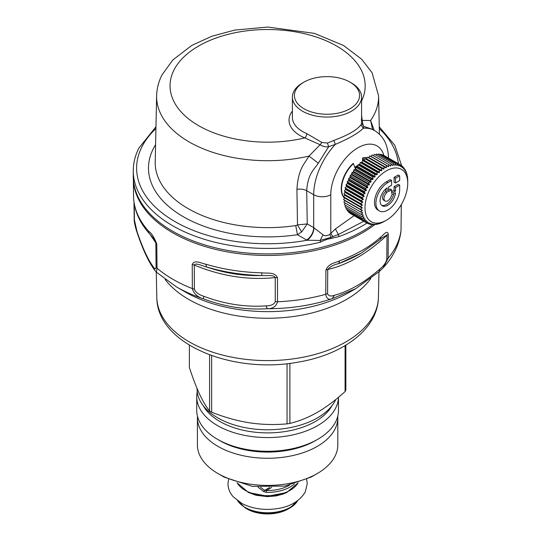 <?xml version="1.0" encoding="UTF-8"?>
<svg xmlns="http://www.w3.org/2000/svg" width="541" height="541" viewBox="0 0 541 541"><rect width="100%" height="100%" fill="white"/><g stroke="black" fill="none" stroke-linecap="round" stroke-linejoin="round"><path stroke-width="0.81" d="M258.037 487.069L263.71 491.6L266.307 492.364L266.361 490.491A30.567 17.65 0 0 0 289.496 485.176M263.71 491.6L264.549 490.437L266.361 490.491L271.67 487.427M189.377 345.165L189.377 367.474C192.806 377.97 196.173 386.808 199.48 393.99C202.787 401.064 206.155 406.731 209.577 411.004A80.616 46.54 0 0 0 211.659 412.208C224.447 417.294 237.012 420.824 249.354 422.785C261.695 424.644 274.267 425.003 287.055 423.867A80.616 46.54 0 0 0 289.895 423.427L290.24 423.339C299.484 421.047 308.566 417.348 317.493 412.249C326.527 406.974 335.724 400.076 345.084 391.562A80.616 46.54 0 0 0 345.848 389.926L345.848 345.165M345.084 391.562L345.084 345.625M289.895 423.427L289.895 363.349M287.055 423.867L287.055 363.68M211.659 412.208L211.659 355.579M209.577 411.004L209.577 354.828M335.778 399.528A70.54 40.724 180 0 1 287.474 428.127A70.54 40.724 180 0 1 197.073 389.047L197.073 388.526M203.308 405.791A67.517 38.979 0 0 0 267.612 432.888A67.517 38.979 0 0 0 331.917 405.791M338.477 397.304A70.871 40.92 180 0 1 335.616 408.171A70.871 40.92 180 0 1 257.536 437.155A70.871 40.92 180 0 1 196.741 396.654A70.871 40.92 180 0 1 197.235 391.806M196.741 396.654L196.741 410.362A70.871 40.92 0 0 0 217.496 439.299A70.871 40.92 0 0 0 317.729 439.299A70.871 40.92 0 0 0 335.616 421.885A70.871 40.92 0 0 0 338.483 410.362L338.483 397.297M217.496 439.299L219.869 440.672A67.517 38.979 0 0 0 315.356 440.672L317.729 439.299M337.76 416.191A70.202 40.528 180 0 1 337.814 417.733A70.202 40.528 180 0 1 287.379 456.624A70.202 40.528 180 0 1 197.411 417.733A70.202 40.528 180 0 1 197.465 416.191M337.814 417.733L337.814 444.885A70.202 40.528 180 0 1 317.256 473.544A70.202 40.528 180 0 1 287.379 483.776A70.202 40.528 180 0 1 217.969 473.544A70.202 40.528 180 0 1 197.411 444.885L197.411 417.733M217.969 473.544L224.15 477.108L252.404 486.4L284.918 486.068L311.075 477.108L317.256 473.544M386.369 181.83L387.796 182.655L391.596 180.457L390.169 179.639L386.369 181.83A16.791 9.697 120 0 0 375.4 196.633A16.791 9.697 120 0 0 377.97 210.091L379.397 210.909A16.791 9.697 120 0 0 392.34 206.412A16.791 9.697 120 0 0 399.671 189.512L399.671 185.123L398.244 184.298L394.085 186.699L394.085 190.263L395.512 191.088L395.512 187.524L399.671 185.123M387.796 182.655A16.791 9.697 120 0 0 376.82 197.451A16.791 9.697 120 0 0 379.397 210.909M367.61 194.544A30.228 17.454 -60 0 1 391.657 168.576A30.228 17.454 -60 0 1 407.745 183.203A30.228 17.454 -60 0 1 405.128 196.545A30.228 17.454 -60 0 1 386.369 220.228A30.228 17.454 -60 0 1 367.61 194.544M388.506 189.918L390.169 188.965L391.596 189.783L391.596 193.347L395.512 191.088M391.596 191.703L394.085 190.263M394.085 177.374L394.085 182.175L395.512 182.993L399.671 180.599L399.671 175.798L398.244 174.973L394.085 177.374L395.512 178.199L395.512 182.993M391.596 180.457L391.596 185.259L388.506 187.044L388.506 191.568L391.596 189.783M387.079 187.903L387.079 192.468A5.376 3.104 120 0 0 384.164 197.174A5.376 3.104 120 0 0 385.104 201.022A5.376 3.104 120 0 0 388.911 199.913A5.376 3.104 120 0 0 391.528 195.037L395.478 192.752A10.915 6.303 120 0 1 390.413 203.233A10.915 6.303 120 0 1 382.338 205.823A10.915 6.303 120 0 1 380.533 197.533A10.915 6.303 120 0 1 387.079 187.903M383.975 166.756L367.353 157.154L366.48 158.777A32.244 18.617 120 0 0 366.041 159.054L383.616 169.198A32.244 18.617 -60 0 1 384.056 168.927L383.975 166.756A33.589 19.395 -60 0 1 384.009 166.736L385.929 167.845A32.244 18.617 -60 0 1 386.362 167.622L386.382 165.505A33.589 19.395 -60 0 1 386.409 165.492L388.228 166.77A32.244 18.617 -60 0 1 388.654 166.601L388.756 164.552A33.589 19.395 -60 0 1 388.79 164.545L390.494 165.979A32.244 18.617 -60 0 1 390.913 165.864L391.089 163.903A33.589 19.395 -60 0 1 391.116 163.896L392.705 165.485A32.244 18.617 -60 0 1 393.111 165.424L393.348 163.565A33.589 19.395 -60 0 1 393.375 163.558L394.835 165.289A32.244 18.617 -60 0 1 395.221 165.282L395.505 163.538A33.589 19.395 -60 0 1 395.532 163.538L396.857 165.397A32.244 18.617 -60 0 1 397.229 165.445L397.547 163.828A33.589 19.395 -60 0 1 397.574 163.828L398.764 165.803A32.244 18.617 -60 0 1 399.109 165.911L399.454 164.423A33.589 19.395 -60 0 1 399.474 164.437L400.529 166.506A32.244 18.617 -60 0 1 400.84 166.669L401.199 165.33A33.589 19.395 -60 0 1 401.219 165.343L402.132 167.5A32.244 18.617 -60 0 1 402.416 167.717L402.768 166.533A33.589 19.395 -60 0 1 402.781 166.547L403.559 168.772A32.244 18.617 -60 0 1 403.809 169.042L404.141 168.014A33.589 19.395 -60 0 1 404.161 168.041L404.796 170.314A32.244 18.617 -60 0 1 405.006 170.631L405.31 169.773A33.589 19.395 -60 0 1 405.324 169.793L405.831 172.099A32.244 18.617 -60 0 1 406 172.464L406.257 171.774A33.589 19.395 -60 0 1 406.271 171.801L406.649 174.121A32.244 18.617 -60 0 1 406.778 174.527L406.981 174.006A33.589 19.395 -60 0 1 406.988 174.04L407.245 176.352A32.244 18.617 -60 0 1 407.332 176.799L407.468 176.447A33.589 19.395 -60 0 1 407.474 176.481L407.61 178.773A32.244 18.617 -60 0 1 407.65 179.247L407.711 179.071A33.589 19.395 -60 0 1 407.718 179.105L407.745 181.363A32.244 18.617 -60 0 1 407.745 181.56L407.745 183.203M383.616 169.198L366.041 159.054M381.574 168.285L364.952 158.689L364.174 160.346A32.244 18.617 120 0 0 363.748 160.67L381.324 170.814A32.244 18.617 -60 0 1 381.75 170.496L381.574 168.285A33.589 19.395 -60 0 1 381.608 168.265M381.324 170.814L379.227 170.057L362.598 160.461L363.748 160.67M379.194 170.084L362.571 160.481L361.909 162.165A32.244 18.617 120 0 0 361.489 162.53L379.065 172.674A32.244 18.617 -60 0 1 379.484 172.309L379.194 170.084A33.589 19.395 -60 0 1 379.227 170.057M379.065 172.674L376.894 172.099L360.272 162.496L361.489 162.53M376.867 172.126L360.245 162.523L359.697 164.207A32.244 18.617 120 0 0 359.292 164.613L376.867 174.763A32.244 18.617 -60 0 1 377.273 174.358L376.867 172.126A33.589 19.395 -60 0 1 376.894 172.099M376.867 174.763L374.642 174.364L358.014 164.762L359.292 164.613M374.615 174.391L357.986 164.795L357.567 166.466A32.244 18.617 120 0 0 357.175 166.905L374.751 177.056A32.244 18.617 -60 0 1 375.143 176.609L374.615 174.391A33.589 19.395 -60 0 1 374.642 174.364M374.751 177.056L372.478 176.833L355.856 167.23L357.175 166.905M372.451 176.866L355.829 167.264L355.532 168.9A32.244 18.617 120 0 0 355.16 169.38L372.735 179.531A32.244 18.617 -60 0 1 373.107 179.051L372.451 176.866A33.589 19.395 -60 0 1 372.478 176.833M372.735 179.531L370.436 179.477L353.814 169.881L355.16 169.38M370.409 179.511L353.787 169.915L353.618 171.504A32.244 18.617 120 0 0 353.28 172.011L370.856 182.155A32.244 18.617 -60 0 1 371.194 181.654L370.409 179.511A33.589 19.395 -60 0 1 370.436 179.477M370.856 182.155L368.536 182.276L351.907 172.68L353.28 172.011M368.509 182.31L351.887 172.714L351.853 174.243A32.244 18.617 120 0 0 351.535 174.763L369.111 184.914A32.244 18.617 -60 0 1 369.429 184.386L368.509 182.31A33.589 19.395 -60 0 1 368.536 182.276M369.111 184.914L366.791 185.198L350.162 175.595L351.535 174.763M366.771 185.232L350.142 175.636L350.243 177.083A32.244 18.617 120 0 0 349.959 177.624L367.535 187.774A32.244 18.617 -60 0 1 367.819 187.227L366.771 185.232A33.589 19.395 -60 0 1 366.791 185.198M367.535 187.774L365.222 188.207L348.593 178.611L349.959 177.624M365.202 188.248L348.573 178.652L348.803 179.997A32.244 18.617 120 0 0 348.56 180.552L366.135 190.703A32.244 18.617 -60 0 1 366.379 190.148L365.202 188.248A33.589 19.395 -60 0 1 365.222 188.207M366.135 190.703L363.843 191.284L347.221 181.681L348.56 180.552M363.829 191.325L347.2 181.722L347.559 182.966A32.244 18.617 120 0 0 347.349 183.527L364.925 193.671A32.244 18.617 -60 0 1 364.932 193.651A32.244 18.617 -60 0 1 365.134 193.11L363.829 191.325A33.589 19.395 -60 0 1 363.843 191.284M362.659 194.429L346.037 184.826L346.517 185.948A32.244 18.617 120 0 0 346.348 186.503L363.924 196.654A32.244 18.617 -60 0 1 364.093 196.092L362.659 194.429A33.589 19.395 -60 0 1 362.673 194.388L346.051 184.785L347.349 183.527M363.924 196.654L361.726 197.485L345.097 187.889L346.348 186.503M361.713 197.526L345.09 187.93L345.692 188.917A32.244 18.617 120 0 0 345.564 189.465L363.139 199.615A32.244 18.617 -60 0 1 363.268 199.061L361.713 197.526A33.589 19.395 -60 0 1 361.726 197.485M363.139 199.615L361.003 200.555L344.38 190.953L345.564 189.465M360.996 200.589L344.374 190.993L345.09 191.839A32.244 18.617 120 0 0 345.002 192.38L362.578 202.523A32.244 18.617 -60 0 1 362.666 201.982L360.996 200.589A33.589 19.395 -60 0 1 361.003 200.555M362.578 202.523L360.516 203.558L343.893 193.955L345.002 192.38M360.516 203.592L344.712 194.686A32.244 18.617 120 0 0 344.664 195.213L362.24 205.357A32.244 18.617 -60 0 1 362.287 204.836L360.516 203.592A33.589 19.395 -60 0 1 360.516 203.558M362.24 205.357L360.272 206.459L343.65 196.863L344.664 195.213M360.272 206.5L344.57 197.431A32.244 18.617 120 0 0 344.57 197.932L362.145 208.082A32.244 18.617 -60 0 1 362.145 207.582L360.272 206.5A33.589 19.395 -60 0 1 360.272 206.459M362.145 208.082L360.272 209.239L343.643 199.643L344.57 197.932M344.678 200.271A32.244 18.617 120 0 0 344.698 200.515L362.274 210.665A32.244 18.617 -60 0 1 362.233 210.192L360.272 209.272A33.589 19.395 -60 0 1 360.272 209.239M362.274 210.665L360.516 211.862L343.887 202.266L344.698 200.515M360.691 211.957L362.646 213.086A32.244 18.617 -60 0 1 362.558 212.647L360.516 211.896A33.589 19.395 -60 0 1 360.516 211.862M362.646 213.086L360.996 214.304L344.374 204.708L345.057 202.97M362.024 214.621L363.241 215.318A32.244 18.617 -60 0 1 363.112 214.919L361.003 214.337A33.589 19.395 -60 0 1 360.996 214.304M363.241 215.318L361.713 216.542L345.09 206.946L345.577 205.431M363.207 216.853L364.059 217.34A32.244 18.617 -60 0 1 363.89 216.982L361.726 216.569A33.589 19.395 -60 0 1 361.713 216.542M364.059 217.34L362.659 218.55A33.589 19.395 -60 0 1 362.659 218.55L346.037 208.948L346.355 207.697M364.465 218.767L365.087 219.132A32.244 18.617 -60 0 1 364.877 218.814L362.673 218.571L346.051 208.975A33.589 19.395 -60 0 1 346.037 208.948M365.087 219.132L363.829 220.309L347.2 210.706L347.376 209.739M365.851 220.397L366.325 220.667A32.244 18.617 -60 0 1 366.081 220.403L363.843 220.329A33.589 19.395 -60 0 1 363.829 220.309M366.325 220.667L365.202 221.796A33.589 19.395 -60 0 1 365.202 221.796L348.573 212.194L348.641 211.551M367.38 221.729L367.752 221.945A32.244 18.617 -60 0 1 367.474 221.722L365.222 221.81L348.593 212.214A33.589 19.395 -60 0 1 348.573 212.194M367.752 221.945L366.771 223L350.149 213.107M383.954 221.594L383.954 221.594A32.244 18.617 -60 0 1 383.522 221.817L381.608 222.838A33.589 19.395 -60 0 1 381.574 222.851L381.655 222.669A32.244 18.617 -60 0 1 381.229 222.845L379.227 223.791A33.589 19.395 -60 0 1 379.194 223.805L379.39 223.46A32.244 18.617 -60 0 1 378.971 223.575L376.894 224.441A33.589 19.395 -60 0 1 376.867 224.447L377.185 223.96A32.244 18.617 -60 0 1 376.779 224.015L374.642 224.779A33.589 19.395 -60 0 1 374.615 224.785L375.055 224.157A32.244 18.617 -60 0 1 374.663 224.157L372.478 224.806A33.589 19.395 -60 0 1 372.451 224.806L373.026 224.048A32.244 18.617 -60 0 1 372.661 223.994L370.436 224.522A33.589 19.395 -60 0 1 370.409 224.515L371.119 223.643A32.244 18.617 -60 0 1 370.781 223.528L368.536 223.92A33.589 19.395 -60 0 1 368.509 223.906L369.354 222.939A32.244 18.617 -60 0 1 369.043 222.77L366.791 223.014A33.589 19.395 -60 0 1 366.771 223M364.925 193.671L362.673 194.388M394.085 186.699L395.512 187.524M395.512 178.199L399.671 175.798M385.659 189.039L385.659 191.642L387.079 192.468M385.659 191.642A5.376 3.104 120 0 0 382.737 196.349A5.376 3.104 120 0 0 383.684 200.197L385.104 201.022M381.669 205.33A10.915 6.303 120 0 0 393.787 193.732M406.981 174.006L406.595 173.783M406.257 171.774L405.689 171.443M405.31 169.773L404.519 169.313M404.141 168.014L403.086 167.412M402.768 166.533L401.388 165.735M401.199 165.33L384.489 155.781M382.825 154.827L399.454 164.423L382.852 154.834A33.589 19.395 -60 0 0 382.825 154.827L382.453 155.098M398.683 165.668L399.109 165.911M397.574 163.828L380.945 154.232A33.589 19.395 -60 0 1 380.945 154.232L380.309 154.746M397.547 163.828L380.925 154.226M396.668 165.127L397.229 165.445M395.532 163.538L378.91 153.942A33.589 19.395 -60 0 0 378.883 153.942L378.071 154.726M395.505 163.538L378.883 153.942M394.463 164.843L395.221 165.282M393.375 163.558L376.746 153.962A33.589 19.395 -60 0 0 376.719 153.962L375.758 155.03M393.348 163.565L376.719 153.962M392.015 164.789L393.111 165.424M391.116 163.896L374.494 154.3A33.589 19.395 -60 0 0 374.46 154.307L373.391 155.652M391.089 163.903L374.46 154.307M389.148 164.843L390.913 165.864M388.79 164.545L372.161 154.942A33.589 19.395 -60 0 0 372.134 154.956L371.079 156.45L388.654 166.601M388.756 164.552L372.134 154.956M386.409 165.492L369.787 155.896A33.589 19.395 -60 0 0 369.753 155.909L368.786 157.478L386.362 167.622M386.382 165.505L369.753 155.909M368.786 157.478A32.244 18.617 120 0 0 368.353 157.702M384.009 166.736L367.38 157.14A33.589 19.395 -60 0 0 367.353 157.154M366.48 158.777L384.056 168.927M364.174 160.346L381.75 170.496M362.571 160.481A33.589 19.395 -60 0 1 362.598 160.461L362.619 157.945A23.513 13.572 -60 0 1 367.014 157.776M361.909 162.165L379.484 172.309M359.697 164.207L377.273 174.358M357.567 166.466L375.143 176.609M355.532 168.9L373.107 179.051M353.618 171.504L371.194 181.654M351.853 174.243L369.429 184.386M350.243 177.083L367.819 187.227M348.803 179.997L366.379 190.148M347.559 182.966L365.134 193.11M346.517 185.948L364.093 196.092M345.692 188.917L363.268 199.061M345.09 191.839L362.666 201.982M344.712 194.686L362.287 204.836M344.57 197.431L362.145 207.582M360.272 209.272L343.65 199.676A33.589 19.395 -60 0 1 343.643 199.643M360.516 211.896L343.893 202.3A33.589 19.395 -60 0 1 343.887 202.266M361.003 214.337L344.38 204.735A33.589 19.395 -60 0 1 344.374 204.708M361.726 216.569L345.097 206.973A33.589 19.395 -60 0 1 345.09 206.946M363.843 220.329L347.221 210.726A33.589 19.395 -60 0 1 347.2 210.706M366.791 223.014L350.162 213.411A33.589 19.395 -60 0 1 350.142 213.397M368.509 223.906L366.933 223M370.409 224.515L369.192 223.805M372.451 224.806L371.518 224.265M133.363 179.443A134.276 77.525 180 0 0 138.767 199.751A134.276 77.525 180 0 0 305.415 252.316A134.276 77.525 180 0 0 374.595 224.772L373.919 224.38M376.867 224.447L376.374 224.163M348.776 179.849A18.475 10.664 -60 0 1 348.776 179.842A18.475 10.664 -60 0 0 348.512 180.593M349.581 177.894A18.475 10.664 -60 0 1 350.21 176.596M351.041 175.068A18.475 10.664 -60 0 1 351.86 173.729M352.935 172.173A18.475 10.664 -60 0 1 353.645 171.247M344.495 198.067A23.513 13.572 -60 0 1 343.596 178.489A23.513 13.572 -60 0 1 353.435 163.619L353.117 163.436A23.513 13.572 -60 0 0 343.278 178.307A23.513 13.572 -60 0 0 344.441 198.162M355.491 169.15L353.435 163.619M363.856 160.589L362.937 158.134A23.513 13.572 -60 0 1 366.954 157.898M354.761 167.169L357.838 165.397M363.775 221.276L338.395 234.517L330.889 237.35L330.7 238.554L338.808 236.647A3.361 1.454 -109.8 0 0 338.395 234.517L335.379 228.951L329.854 234.341C326.994 236.045 324.701 236.194 322.963 234.787L313.949 227.781A10.076 5.64 -61.5 0 1 307.045 240.245L320.211 240.454L322.963 234.787M332.938 236.796L330.788 233.272L330.788 194.719A38.289 22.107 -60 0 1 354.098 150.303A38.289 22.107 -60 0 1 383.894 155.436M333.763 140.477L327.461 143.047L328.671 146.699C325.777 147.179 322.923 146.523 320.116 144.718L308.979 156.085L318.338 163.193L328.671 146.699L335.352 144.366C349.324 138.368 358.636 132.991 363.282 128.244L363.775 126.432L361.584 123.341L360.915 124.802C357.297 129.833 348.248 135.054 333.763 140.477L335.352 144.366A50.381 29.092 120 0 0 313.692 194.719L313.692 227.633L307.261 223.92L301.628 231.988L297.442 234.706L295.758 225.563L297.496 224.928L301.628 231.988M372.553 224.785A134.357 77.573 0 0 1 223.156 249.55A134.357 77.573 0 0 1 133.255 176.346L133.255 170.861A134.357 77.573 0 0 0 320.414 242.192L320.211 240.454L330.889 237.35L329.854 234.341M318.338 163.193C314.321 169.421 307.985 173.14 306.686 190.675L307.261 223.92L297.496 224.928L296.921 189.323C300.64 188.782 303.893 189.235 306.686 190.675L313.692 194.719A12.091 6.979 180 0 0 330.788 194.719M388.485 158.52C388.235 145.373 383.583 136.034 374.507 130.516L372.35 129.272L363.775 126.432C363.173 125.593 362.653 123.585 362.213 120.42L361.212 119.771M374.507 130.516A50.381 29.092 120 0 0 363.282 128.244L360.915 124.802M320.414 242.192C324.316 240.197 327.738 238.987 330.7 238.554M374.223 130.354L370.612 120.501A110.993 64.081 0 0 0 374.115 114.665A110.993 64.081 180 0 0 378.599 95.831L372.066 72.744L361.672 59.219L343.528 45.471L314.409 33.366L267.836 27.05L234.699 30.093L211.842 36.233L191.744 45.444L172.822 59.963L162.023 74.868C158.614 81.549 156.816 88.535 156.626 95.831A110.993 64.081 180 0 0 308.979 156.085C304.793 163.612 298.274 168.258 296.921 189.323M361.584 115.253L362.213 120.42L370.612 120.501L372.539 129.34M303.954 82.137A32.582 18.813 0 0 0 303.954 108.741A32.582 18.813 0 0 0 350.027 108.741A32.582 18.813 0 0 0 350.027 82.137A32.582 18.813 0 0 0 303.954 82.137L302.527 82.962A34.597 19.976 0 0 0 292.39 97.089L292.39 117.383A34.597 19.976 0 0 0 302.527 131.504A34.597 19.976 0 0 0 306.781 133.593L321.902 142.466L327.461 143.047M292.39 97.089A34.597 19.976 0 0 0 302.527 111.209A34.597 19.976 0 0 0 340.228 115.537A34.597 19.976 0 0 0 361.584 97.089A34.597 19.976 0 0 0 351.454 82.962L350.027 82.137L351.454 82.962M306.781 133.593A3.361 1.603 -67.4 0 1 304.82 137.914L320.116 144.718L321.902 142.466M133.654 198.872L133.526 196.106L133.654 198.872A134.087 77.417 0 0 0 148.674 231.237C151.602 233.225 154.3 237.499 156.782 244.059L157.025 268.201L156.396 272.177L176.494 286.919A128.859 74.394 0 0 0 203.26 298.774C224.637 306.781 246.06 310.094 267.525 308.715C272.901 308.701 276.228 306.382 277.506 301.763L277.479 277.716C274.7 271.555 266.483 273.618 261.763 272.833L261.844 275.531C266.192 275.89 273.895 274.524 275.241 277.594L277.479 277.716M205.702 264.164C201.462 263.555 194.469 259.146 192.238 264.529L194.273 265.07L194.381 289.131C195.571 292.296 198.743 294.689 203.896 296.312C224.542 304.076 245.168 307.268 265.787 305.888C270.94 305.861 274.098 304.441 275.268 301.641L275.241 277.594C248.272 280.373 221.283 276.201 194.273 265.07C195.362 262.371 202.496 266.037 206.608 266.983C225.07 273.279 243.484 276.126 261.844 275.531A132.119 76.281 0 0 1 206.608 266.983L205.702 264.164A134.087 77.417 0 0 0 261.763 272.833M339.66 260.782L338.605 263.656L361.036 253.262A132.119 76.281 180 0 1 338.605 263.656C333.898 264.644 330.274 266.578 327.731 269.472L325.905 270.223C328.468 263.237 335.724 262.906 339.66 260.782A134.087 77.417 0 0 0 380.702 237.093C383.319 235.423 387.2 229.33 388.303 234.199L381.811 237.918L379.545 239.94A6.715 4.626 47.8 0 0 380.702 237.093M401.037 230.189L401.327 204.539M148.674 231.237A6.715 4.862 138 0 0 149.641 233.901L153.664 238.554L156.782 244.059M149.918 234.206L155.849 242.882L156.085 267.017L157.025 268.201A133.776 77.235 0 0 0 192.346 288.59C193.779 293.628 197.418 297.023 203.26 298.774L203.896 296.312M275.268 301.641L277.506 301.763A133.776 77.235 0 0 0 305.273 298.855A133.776 77.235 0 0 0 325.75 294.297C326.521 298.605 328.644 300.079 332.12 298.72L355.728 288.657L379.471 271.366L383.217 267.748M400.942 231.656C399.055 245.039 393.151 257.07 383.224 267.741L388.093 258.307L388.303 234.199M156.085 267.017C155.801 269.337 154.976 269.425 153.603 267.274C148.119 259.957 142.594 248.049 137.015 231.541L137.144 232.644C135.676 228.802 133.898 220.863 134.188 219.342L133.999 202.287M153.603 267.274L154.706 270.243L156.396 272.177M334.487 295.258C349.554 291.119 364.661 282.402 379.802 269.1C383.576 266.098 385.909 262.852 386.795 259.362L387.004 235.254C367.197 253.628 347.437 265.036 327.731 269.472L327.582 293.553C328.421 296.042 330.727 296.61 334.487 295.258L332.12 298.72A128.859 74.394 180 0 1 303.893 305.706A128.859 74.394 0 0 1 267.525 308.715L265.787 305.888M379.802 269.1L379.16 271.562M237.222 482.863A31.912 18.421 0 0 0 267.612 495.671A31.912 18.421 0 0 0 298.003 482.863M266.307 492.364A31.912 18.421 0 0 0 294.419 483.952M269.668 487.482L264.549 490.437L260.573 487.272M237.783 500.892A31.912 18.421 0 0 0 267.612 512.767A31.912 18.421 0 0 0 297.442 500.892M297.55 500.81A31.513 18.198 180 0 1 289.895 507.985A31.513 18.198 180 0 1 245.33 507.985L237.499 500.675M245.33 507.985L247.142 509.034A28.944 16.71 0 0 0 288.082 509.034L289.895 507.985L297.726 500.675M335.379 228.951L354.105 215.69M313.949 227.781A12.091 6.979 180 0 1 313.692 227.633A10.076 5.816 -60 0 1 306.564 239.974A22.167 12.801 0 0 0 307.045 240.245A130.996 75.632 0 0 1 175.933 222.141A130.996 75.632 0 0 1 141.911 146.827A130.996 75.632 0 0 1 155.923 128.596M338.808 236.647A134.357 77.573 0 0 0 367.021 223.048M306.564 239.974L297.442 234.706A119.128 68.775 0 0 1 182.026 215.96A119.128 68.775 0 0 1 153.306 148.755A119.128 68.775 0 0 1 155.578 144.745M398.386 163.707A130.996 75.632 0 0 0 379.302 128.596M295.758 225.563A112.406 64.9 180 0 1 155.213 161.928L156.626 95.831M361.584 100.978A97.563 56.325 0 0 0 294.453 31.689A97.563 56.325 0 0 0 173.999 69.985A97.563 56.325 0 0 0 202.375 127.723A97.563 56.325 0 0 0 304.82 137.914A37.958 21.91 0 0 1 300.154 135.622A37.958 21.91 0 0 1 292.39 111.108M192.238 264.529L192.346 288.59L194.381 289.131M325.905 270.223L325.75 294.297L327.582 293.553M386.795 259.362L388.093 258.307A133.776 77.235 0 0 0 401.023 230.452L401.28 206.236M137.015 231.541L134.202 219.031M134.411 220.322L134.236 203.795M176.494 286.919L185.123 291.903A116.653 67.348 0 0 0 300.451 308.911A116.653 67.348 0 0 0 350.101 291.903L355.728 288.657M370.781 278.514A111.737 64.507 180 0 1 299.072 315.64A111.737 64.507 180 0 1 165.181 279.508M378.423 297.401C377.855 329.442 342.392 354.964 297.658 362.22C232.42 374.264 156.863 344.245 156.802 297.401A110.817 63.98 0 0 0 298.815 358.007A110.817 63.98 0 0 0 378.423 297.401L378.971 271.805M298.145 482.815L286.622 492.54L267.606 496.239L248.59 492.533L237.08 482.815M247.142 509.034C260.789 515.539 274.436 515.539 288.082 509.034M386.369 220.228L383.995 221.6M155.964 126.763L138.922 148.045C135.162 155.45 133.275 163.057 133.255 170.861M361.584 123.233L361.584 97.089M401.713 165.925L394.835 145.34L379.261 126.763M378.599 95.831L379.424 134.229M133.526 196.113L133.35 179.227M133.668 199.162C134.743 211.707 140.065 223.284 149.641 233.901M361.036 253.262L379.545 239.94M401.3 205.972L401.341 204.518M154.699 270.23C148.619 261.979 142.763 249.455 137.144 232.644M156.802 297.401L156.261 272.042M287.082 492.33L283.362 493.98L275.978 495.928L267.301 496.631L255.988 495.252L248.143 492.337M228.539 479.407L227.977 483.81C228.065 488.645 229.83 492.986 233.272 496.834L241.868 503.448C249.387 507.39 258.037 509.372 267.802 509.392C285.716 509.04 298.186 503.279 305.212 492.107L307.247 483.81L306.686 479.407"/></g></svg>
